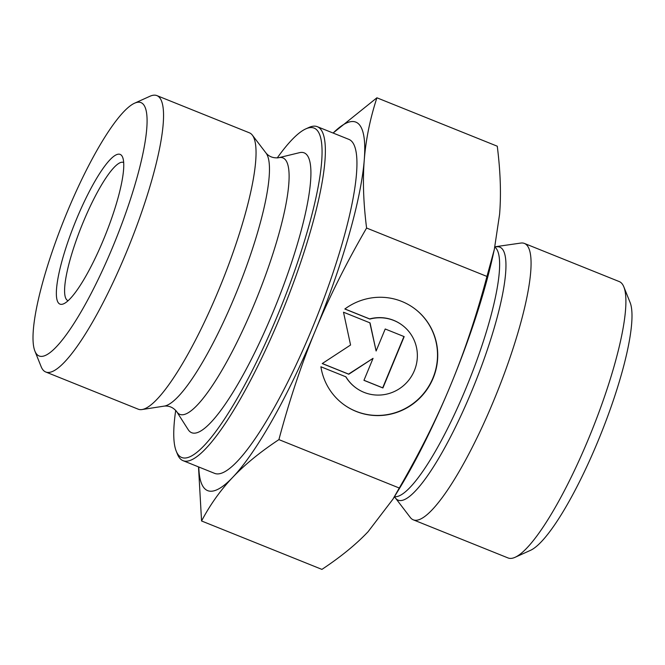 <?xml version="1.0" encoding="UTF-8"?>
<svg xmlns="http://www.w3.org/2000/svg" width="665" height="665" viewBox="0 0 665 665"><rect width="100%" height="100%" fill="white"/><g stroke="black" fill="none" stroke-linecap="round" stroke-linejoin="round"><path stroke-width="1" d="M344.836 309.009A59.617 58.304 -53.9 0 1 414.087 308.252A59.617 58.304 -53.9 0 1 426.082 390.779A59.617 58.304 -53.9 0 1 343.847 404.603A59.617 58.304 -53.9 0 1 320.904 366.772L345.933 376.839A38.961 38.096 126.1 0 0 356.016 387.911A38.961 38.096 126.1 0 0 409.748 378.875A38.961 38.096 126.1 0 0 401.918 324.952A38.961 38.096 126.1 0 0 369.865 319.075L344.836 309.009M343.738 404.528A59.617 58.304 126.1 0 0 425.866 390.621A59.617 58.304 126.1 0 0 413.979 308.178M344.902 308.959L369.657 318.917A38.961 38.096 -53.9 0 1 401.702 324.794A38.961 38.096 -53.9 0 1 401.81 324.877M355.908 387.836A38.961 38.096 -53.9 0 1 355.808 387.762A38.961 38.096 -53.9 0 1 345.775 376.781M385.218 328.992L404.179 336.623L382.907 387.969L363.946 380.338L373.057 358.344L348.776 374.237L322.234 363.564L350.571 345.01L343.506 312.218L370.056 322.891L376.107 350.995L385.218 328.992M376.107 350.995L369.856 322.816M322.301 363.522L348.568 374.087L373.057 358.344M363.971 380.28L382.691 387.82L403.946 336.523M34.888 351.053L41.147 366.664A148.952 30.208 -68.1 0 0 45.744 371.993A148.952 30.208 -68.1 0 0 129.351 245.077A148.952 30.208 -68.1 0 0 156.915 95.61A148.952 30.208 -68.1 0 0 149.908 96.275L134.579 103.2A136.533 27.689 111.9 0 1 115.743 239.6A136.533 27.689 111.9 0 1 34.888 351.053A136.533 27.689 111.9 0 1 66.974 212.542A136.533 27.689 111.9 0 1 134.579 103.2M76.417 219.384A80.681 16.359 -68.1 0 0 63.74 303.764A80.681 16.359 -68.1 0 0 105.236 235.377A80.681 16.359 -68.1 0 0 122.651 157.306A80.681 16.359 -68.1 0 0 76.417 219.384M45.744 371.993L138.237 409.191A148.952 30.208 -68.1 0 0 141.986 409.549A148.952 30.208 -68.1 0 0 221.844 282.276A148.952 30.208 -68.1 0 0 252.359 135.153A148.952 30.208 -68.1 0 0 249.4 132.817L156.915 95.61M198.793 467.005A198.602 40.274 -68.1 0 0 232.758 477.287C220.614 490.03 210.215 504.594 201.561 520.978L198.503 466.88M315.276 330.813C301.511 363.979 289.4 400.247 278.918 439.615C260.256 451.967 244.87 464.527 232.758 477.287A198.602 40.274 -68.1 0 0 315.276 330.813A198.602 40.274 -68.1 0 0 364.27 159.899C362.633 180.315 363.414 203.016 366.59 228.029C346.108 263.373 329.009 297.637 315.276 330.813M333.099 133.033L376.905 97.797C370.081 118.777 365.866 139.475 364.27 159.899A198.602 40.274 -68.1 0 0 333.123 133.042M278.918 439.615L399.283 488.027C420.006 452.208 437.113 417.944 450.596 385.243L450.637 385.135C464.212 352.508 476.323 316.282 486.955 276.441L494.344 249.317L499.59 214.329C501.235 194.238 500.462 171.528 497.27 146.209L376.905 97.797M366.59 228.029L486.955 276.441M201.561 520.978L321.926 569.39C340.804 556.863 356.182 544.303 368.078 531.717L392.882 499.249L399.283 488.027M176.208 451.094L177.464 454.212A179.982 36.5 -68.1 0 0 183.016 460.654L214.596 473.355A179.982 36.5 -68.1 0 0 315.617 319.998A179.982 36.5 -68.1 0 0 348.917 139.392L317.346 126.699A179.982 36.5 -68.1 0 0 308.876 127.497L305.809 128.877A177.497 35.993 111.9 0 1 281.32 306.199A177.497 35.993 111.9 0 1 176.208 451.094A177.497 35.993 111.9 0 1 175.718 410.322M277.222 157.954A177.497 35.993 111.9 0 1 305.809 128.877M183.016 460.654A179.982 36.5 -68.1 0 0 284.046 307.297A179.982 36.5 -68.1 0 0 317.346 126.699M299.558 152.659A150.814 30.582 111.9 0 1 276.299 304.179A150.814 30.582 111.9 0 1 188.162 429.607L176.616 411.51A138.204 28.03 111.9 0 0 257.388 296.573A138.204 28.03 111.9 0 0 278.702 157.721L299.558 152.659M68.104 300.705A74.472 15.104 111.9 0 1 67.905 300.63A74.472 15.104 111.9 0 1 83.108 222.409A74.472 15.104 111.9 0 1 123.482 162.443A74.472 15.104 111.9 0 1 123.682 162.526M450.596 385.243A198.602 40.274 111.9 0 1 398.925 489.34L392.882 499.249M494.344 249.317L492.981 255.501A198.602 40.274 111.9 0 1 450.637 385.135M496.456 246.831A136.342 27.647 -68.1 0 1 472.05 390.355A136.342 27.647 -68.1 0 1 395.434 498.002L410.322 517.486A148.952 30.208 -68.1 0 0 413.273 519.822A148.952 30.208 -68.1 0 0 494.029 399.881A148.952 30.208 -68.1 0 0 524.436 243.44A148.952 30.208 -68.1 0 0 520.687 243.082L494.893 246.798M524.436 243.44L619.256 281.578A148.952 30.208 111.9 0 1 623.853 286.906A148.952 30.208 111.9 0 1 588.841 438.019A148.952 30.208 111.9 0 1 515.092 557.295A148.952 30.208 111.9 0 1 508.085 557.96L413.273 519.822M515.092 557.295L530.421 550.371A136.533 27.689 -68.1 0 0 598.026 441.036A136.533 27.689 -68.1 0 0 630.112 302.517L623.853 286.906M278.702 157.721C273.448 158.32 269.234 156.782 266.067 153.1A137.339 27.847 111.9 0 1 237.929 288.751A137.339 27.847 111.9 0 1 164.305 406.099C169.134 405.633 173.241 407.437 176.616 411.51M494.827 247.097A134.679 27.307 111.9 0 1 466.132 387.878A134.679 27.307 111.9 0 1 394.445 496.68M266.067 153.1L252.359 135.153M164.305 406.099L141.986 409.549M395.434 498.002L394.287 496.946"/></g></svg>
